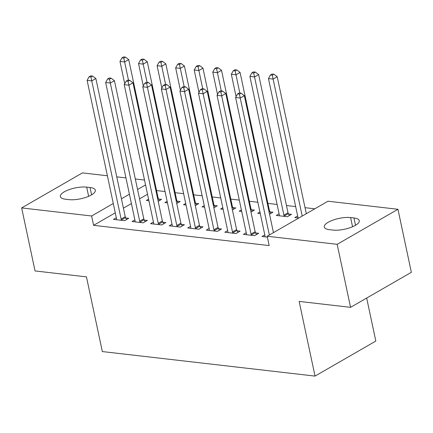 <?xml version="1.0" encoding="UTF-8"?>
<svg xmlns="http://www.w3.org/2000/svg" width="433" height="433" viewBox="0 0 433 433"><rect width="100%" height="100%" fill="white"/><g stroke="black" fill="none" stroke-linecap="round" stroke-linejoin="round"><path stroke-width="0.65" d="M314.813 208.803L305.032 207.678M295.669 206.595L286.473 205.534M277.109 204.457L267.913 203.396M257.857 202.233L249.354 201.253M239.297 200.095L230.794 199.115M220.738 197.951L212.235 196.972M202.179 195.813L193.675 194.834M183.619 193.67L175.116 192.69M165.06 191.532L156.557 190.552M327.987 201.215L397.954 209.285L337.166 244.315L267.193 236.245L327.987 201.215M337.166 244.315L350.562 307.338L411.35 272.308L397.954 209.285M366.67 298.05L375.817 341.069L315.029 376.098L102.334 351.564L86.454 276.871L35.046 270.939L21.65 207.921L82.438 172.891L107.395 175.771M116.758 176.853L125.954 177.914M135.323 178.991L144.514 180.052M279.096 213.81L276.276 215.439L287.409 216.722L291.517 214.357L288.513 214.01M246.236 232.743L243.416 234.372L254.55 235.655L258.658 233.29L255.654 232.943M241.376 209.875L239.157 211.158L241.711 211.45M251.394 209.729L254.398 210.075L250.972 212.046M209.117 228.462L206.297 230.091L217.431 231.374L221.539 229.008L218.535 228.662M204.257 205.594L202.032 206.877L204.593 207.169M214.275 205.448L217.279 205.794L213.853 207.764M171.998 224.18L169.179 225.809L180.312 227.092L184.42 224.727L181.416 224.381M167.138 201.313L164.913 202.59L167.474 202.888M177.157 201.166L180.16 201.513L176.734 203.483M134.88 219.899L132.054 221.528L143.193 222.811L147.301 220.446L144.297 220.099M147.534 194.255L139.545 198.861M131.405 203.548L123.416 208.154M115.275 212.841L93.604 225.328L269.18 245.581L267.193 236.245M116.32 217.761L113.495 219.385L124.634 220.668L128.742 218.302L125.738 217.956M148.579 199.169L146.354 200.452L148.914 200.744M158.597 199.023L161.601 199.369L158.175 201.34M153.439 222.042L150.614 223.666L161.753 224.949L165.861 222.584L162.857 222.237M185.697 203.45L183.473 204.733L186.033 205.031M195.716 203.304L198.72 203.651L195.294 205.621M190.558 226.324L187.738 227.947L198.871 229.236L202.98 226.865L199.976 226.519M222.816 207.737L220.597 209.015L223.152 209.312M232.835 207.586L235.839 207.932L232.413 209.908M227.677 230.605L224.857 232.229L235.99 233.517L240.099 231.146L237.095 230.8M259.935 212.018L257.716 213.296L260.271 213.593M269.954 211.867L272.958 212.213L269.532 214.189M264.796 234.886L261.976 236.51L267.383 237.138M297.655 215.953L294.835 217.577L298.797 218.037M353.945 217.961A16.178 5.337 168 0 1 359.255 220.657A16.178 5.337 168 0 1 350.449 227.579A16.178 5.337 168 0 1 332.917 230.075L329.578 229.69A16.178 5.337 168 0 1 324.268 226.995A16.178 5.337 168 0 1 333.074 220.072A16.178 5.337 168 0 1 350.606 217.572L353.945 217.961L355.504 225.274M93.604 225.328L91.623 215.991L21.65 207.921M350.562 307.338L299.149 301.406L315.029 376.098M65.659 199.25A16.178 5.337 168 0 1 60.349 196.555A16.178 5.337 168 0 1 69.156 189.627A16.178 5.337 168 0 1 86.687 187.132L90.026 187.516A16.178 5.337 168 0 1 95.336 190.211A16.178 5.337 168 0 1 86.53 197.134A16.178 5.337 168 0 1 68.999 199.635L65.659 199.25M145.548 184.918L137.559 189.524M129.418 194.211L121.429 198.817M113.289 203.505L91.623 215.991M121.126 219.082L125.234 216.716L95.861 78.535L91.758 80.901L121.126 219.082A2.528 1.672 -120 0 0 121.446 219.969L121.63 220.321M90.952 76.998L92.592 76.051L90.741 75.835L89.095 76.782L90.952 76.998L91.758 80.901L87.114 80.37L116.488 218.546A2.528 1.672 -120 0 1 116.537 219.401L116.499 219.731M125.234 216.716A2.528 1.672 -120 0 0 125.554 217.604L126.56 219.558M95.861 78.535L92.592 76.051M89.095 76.782L87.114 80.37M159.42 200.625L158.413 198.666A2.528 1.672 60 0 1 158.094 197.784L128.72 59.602L124.617 61.968L119.973 61.432L124.72 83.769M128.487 80.192L123.811 58.065L125.451 57.118L123.594 56.902L121.954 57.849L123.811 58.065M119.973 61.432L121.954 57.849M125.451 57.118L128.72 59.602M139.686 221.22L143.794 218.854L114.426 80.679L110.318 83.044L139.686 221.22A2.528 1.672 -120 0 0 140.005 222.107L140.189 222.465M109.511 79.136L111.157 78.194L109.3 77.978L107.655 78.925L109.511 79.136L110.318 83.044L105.674 82.508L135.047 220.689A2.528 1.672 -120 0 1 135.096 221.544L135.058 221.875M143.794 218.854A2.528 1.672 -120 0 0 144.113 219.742L145.12 221.701M114.426 80.679L111.157 78.194M107.655 78.925L105.674 82.508M158.245 223.363L162.353 220.998L132.985 82.817L128.877 85.182L158.245 223.363A2.528 1.672 -120 0 0 158.565 224.251L158.749 224.603M128.071 81.28L129.716 80.332L127.859 80.121L126.214 81.063L128.071 81.28L128.877 85.182L124.233 84.651L153.607 222.827A2.528 1.672 -120 0 1 153.655 223.682L153.623 224.013M162.353 220.998A2.528 1.672 -120 0 0 162.673 221.885L163.679 223.839M132.985 82.817L129.716 80.332M126.214 81.063L124.233 84.651M177.979 202.768L176.973 200.809A2.528 1.672 60 0 1 176.653 199.922L147.28 61.746L143.177 64.111L138.533 63.575L143.28 85.907M147.047 82.335L142.37 60.203L144.01 59.256L142.159 59.045L140.514 59.992L142.37 60.203M138.533 63.575L140.514 59.992M144.01 59.256L147.28 61.746M196.539 204.906L195.532 202.947A2.528 1.672 60 0 1 195.213 202.065L165.839 63.884L161.736 66.249L157.092 65.713L161.839 88.051M165.606 84.473L160.93 62.347L162.57 61.399L160.719 61.183L159.073 62.13L160.93 62.347M157.092 65.713L159.073 62.13M162.57 61.399L165.839 63.884M176.805 225.506L180.913 223.136L151.545 84.96L147.436 87.325L176.805 225.506A2.528 1.672 -120 0 0 177.124 226.389L177.308 226.746M146.63 83.423L148.275 82.476L146.419 82.259L144.774 83.206L146.63 83.423L147.436 87.325L142.793 86.789L172.166 224.971A2.528 1.672 -120 0 1 172.215 225.826L172.182 226.156M180.913 223.136A2.528 1.672 -120 0 0 181.232 224.023L182.239 225.983M151.545 84.96L148.275 82.476M144.774 83.206L142.793 86.789M195.364 227.644L199.472 225.279L170.104 87.098L165.996 89.469L195.364 227.644A2.528 1.672 -120 0 0 195.684 228.532L195.868 228.884M165.19 85.561L166.835 84.614L164.978 84.403L163.333 85.35L165.19 85.561L165.996 89.469L161.357 88.933L190.726 227.109A2.528 1.672 -120 0 1 190.774 227.964L190.742 228.294M199.472 225.279A2.528 1.672 -120 0 0 199.792 226.167L200.798 228.121M170.104 87.098L166.835 84.614M163.333 85.35L161.357 88.933M215.098 207.05L214.091 205.09A2.528 1.672 60 0 1 213.772 204.203L184.404 66.027L180.296 68.392L175.652 67.857L180.399 90.188M184.166 86.616L179.489 64.485L181.135 63.537L179.278 63.326L177.633 64.273L179.489 64.485M175.652 67.857L177.633 64.273M181.135 63.537L184.404 66.027M233.658 209.188L232.651 207.234A2.528 1.672 60 0 1 232.332 206.346L202.963 68.165L198.855 70.53L194.211 70L198.964 92.332M202.725 88.754L198.049 66.628L199.694 65.681L197.838 65.464L196.192 66.411L198.049 66.628M194.211 70L196.192 66.411M199.694 65.681L202.963 68.165M213.924 229.788L218.032 227.417L188.664 89.241L184.555 91.607L213.924 229.788A2.528 1.672 -120 0 0 214.243 230.67L214.427 231.027M183.749 87.704L185.394 86.757L183.538 86.54L181.892 87.488L183.749 87.704L184.555 91.607L179.917 91.071L209.285 229.252A2.528 1.672 -120 0 1 209.334 230.107L209.301 230.437M218.032 227.417A2.528 1.672 -120 0 0 218.351 228.305L219.358 230.264M188.664 89.241L185.394 86.757M181.892 87.488L179.917 91.071M252.217 211.331L251.21 209.372A2.528 1.672 60 0 1 250.891 208.484L221.523 70.308L217.415 72.674L212.776 72.138L217.523 94.47M221.285 90.898L216.608 68.766L218.254 67.824L216.397 67.608L214.752 68.555L216.608 68.766M212.776 72.138L214.752 68.555M218.254 67.824L221.523 70.308M232.483 231.926L236.591 229.56L207.223 91.379L203.115 93.75L232.483 231.926A2.528 1.672 -120 0 0 232.802 232.813L232.986 233.171M202.308 89.842L203.954 88.895L202.097 88.684L200.452 89.631L202.308 89.842L203.115 93.75L198.476 93.214L227.845 231.39A2.528 1.672 -120 0 1 227.899 232.245L227.861 232.575M236.591 229.56A2.528 1.672 -120 0 0 236.911 230.448L237.917 232.402M207.223 91.379L203.954 88.895M200.452 89.631L198.476 93.214M270.777 213.469L269.77 211.515A2.528 1.672 60 0 1 269.45 210.627L240.082 72.446L235.974 74.812L231.336 74.281L236.082 96.613M239.844 93.035L235.168 70.909L236.813 69.962L234.957 69.751L233.311 70.693L235.168 70.909M231.336 74.281L233.311 70.693M236.813 69.962L240.082 72.446M251.043 234.069L255.151 231.698L225.782 93.523L221.674 95.888L251.043 234.069A2.528 1.672 -120 0 0 251.362 234.951L251.546 235.308M220.868 91.985L222.513 91.038L220.657 90.822L219.011 91.769L220.868 91.985L221.674 95.888L217.036 95.352L246.404 233.533A2.528 1.672 -120 0 1 246.458 234.388L246.42 234.718M255.151 231.698A2.528 1.672 -120 0 0 255.47 232.586L256.477 234.545M225.782 93.523L222.513 91.038M219.011 91.769L217.036 95.352M289.336 215.612L288.329 213.653A2.528 1.672 60 0 1 288.01 212.765L258.642 74.59L254.534 76.955L249.895 76.419L279.263 214.6A2.528 1.672 60 0 1 279.317 215.455L279.28 215.786M284.405 216.376L284.221 216.018A2.528 1.672 60 0 1 283.902 215.136L253.727 73.053L255.373 72.105L253.516 71.889L251.871 72.836L253.727 73.053M249.895 76.419L251.871 72.836M255.373 72.105L258.642 74.59M273.456 232.635L244.342 95.661L240.234 98.031L269.348 235.005M239.427 94.123L241.073 93.176L239.216 92.965L237.571 93.912L239.427 94.123L240.234 98.031L235.595 97.495L264.964 235.671A2.528 1.672 -120 0 1 265.018 236.526L264.98 236.856M244.342 95.661L241.073 93.176M237.571 93.912L235.595 97.495M306.315 213.702L277.201 76.728L273.093 79.098L268.455 78.562L297.823 216.738A2.528 1.672 60 0 1 297.877 217.593L297.839 217.923M302.207 216.067L272.287 75.19L273.932 74.243L272.076 74.032L270.43 74.979L272.287 75.19M268.455 78.562L270.43 74.979M273.932 74.243L277.201 76.728M86.687 187.132L88.641 196.311M90.026 187.516L91.585 194.834M350.606 217.572L352.559 226.751M121.446 219.969L125.554 217.604M158.413 198.666L157.693 199.083M158.094 197.784L157.493 198.125M140.005 222.107L144.113 219.742M158.565 224.251L162.673 221.885M176.973 200.809L176.253 201.221M176.653 199.922L176.052 200.268M195.532 202.947L194.812 203.364M195.213 202.065L194.612 202.411M177.124 226.389L181.232 224.023M195.684 228.532L199.792 226.167M214.091 205.09L213.377 205.502M213.772 204.203L213.171 204.549M232.651 207.234L231.936 207.645M232.332 206.346L231.731 206.693M214.243 230.67L218.351 228.305M251.21 209.372L250.496 209.783M250.891 208.484L250.29 208.83M232.802 232.813L236.911 230.448M269.77 211.515L269.055 211.926M269.45 210.627L268.85 210.974M251.362 234.951L255.47 232.586M288.329 213.653L284.221 216.018M288.01 212.765L283.902 215.136"/></g></svg>
